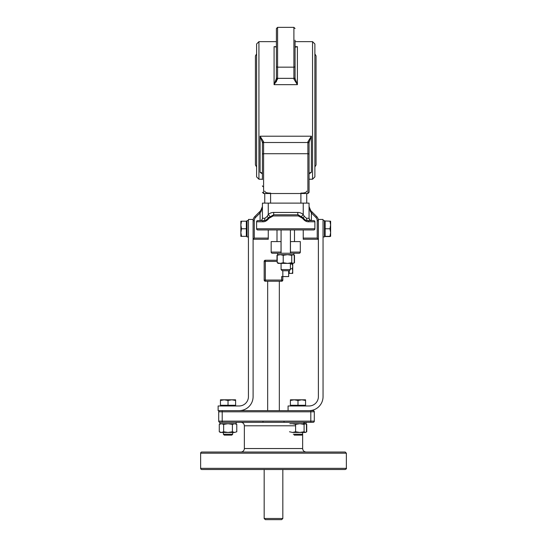 <?xml version="1.0" encoding="UTF-8"?>
<svg xmlns="http://www.w3.org/2000/svg" width="547" height="547" viewBox="0 0 547 547"><rect width="100%" height="100%" fill="white"/><g stroke="black" fill="none" stroke-linecap="round" stroke-linejoin="round"><path stroke-width="0.82" d="M268.256 239.265L253.097 239.265L268.256 239.265L268.256 229.938L277.001 229.938L277.001 241.596M276.413 81.879L276.413 78.399A1.169 0.677 0 0 0 277.582 79.083L277.582 27.35L276.413 28.519L276.413 78.399L274.081 84.662L277.582 79.083M295.065 72.546L295.065 78.399A1.169 0.677 180 0 1 293.903 79.083L297.397 84.662L295.065 78.399L295.065 40.177M285.739 270.738L289.24 270.738L290.402 269.575L281.076 269.575L282.245 270.738L285.739 270.738M307.893 141.789L307.893 193.522L309.062 192.353L309.062 142.473L311.393 136.21L307.893 141.789A1.169 0.677 0 0 1 309.062 142.473L309.062 148.326M262.423 160.873L262.423 142.473A1.169 0.677 0 0 1 263.592 141.789L260.092 136.21L262.423 142.473L262.423 179.532M261.48 172.633L260.092 172.326L262.423 173.884L260.823 172.517L261.48 172.626M306.73 191.101C306.484 192.496 304.542 193.159 300.898 193.077M270.587 193.077C266.943 193.159 265.001 192.496 264.755 191.101M260.092 172.326L260.092 136.21L311.393 136.21L311.393 172.326L309.062 173.884L310.662 172.517L309.999 172.633M311.393 172.326L310.662 172.517M276.413 46.659L274.081 46.659L276.413 46.939L274.081 46.659L274.081 84.662L297.397 84.662L297.397 46.659L295.865 47.069M295.503 47.083L297.397 46.659L295.065 46.659M295.065 61.161L295.065 78.399M276.413 40.177L276.413 28.519L277.582 27.35L293.903 27.35L293.903 79.083M264.174 261.411L265.336 261.411L265.336 260.249A1.169 1.169 0 0 0 264.174 261.411L264.174 280.064A1.169 1.169 0 0 0 265.336 281.233L265.336 280.064L264.174 280.064L264.174 261.411M277.226 260.249L265.336 260.249M281.664 281.233A1.169 1.169 0 0 0 282.826 280.064L281.664 280.064L281.664 281.233L265.336 281.233A1.169 1.169 0 0 1 264.174 280.064M282.826 270.738L282.826 280.064L282.826 276.57L281.664 276.57L281.664 280.064L265.336 280.064L265.336 261.411L277.226 261.411M303.229 238.095L303.229 239.265L318.388 239.265L317.219 238.095L303.229 238.095L303.229 229.938M309.062 206.547L310.423 211.484A1.169 0.356 -45 0 0 310.764 210.657L309.062 206.534L309.062 218.274L309.062 206.54L309.506 208.776L309.062 206.534L309.062 218.274L309.062 203.122L309.062 218.274A2.332 2.332 0 0 0 311.393 220.605L309.739 219.928L309.062 218.274A2.332 2.332 0 0 0 311.393 220.605L307.893 220.605A1.169 0.923 90 0 1 308.816 221.774C306.552 221.945 304.447 220.776 302.505 218.274C304.447 220.776 306.552 221.945 308.816 221.774L314.887 221.774A1.169 1.169 0 0 0 313.725 220.605A1.169 1.169 0 0 1 314.887 221.774L314.887 228.769A1.169 1.169 0 0 1 313.725 229.938L257.76 229.938A1.169 1.169 0 0 1 256.598 228.769L256.598 221.774L262.669 221.774C264.933 221.945 267.032 220.776 268.98 218.274L273.185 215.942L298.3 215.942L302.505 218.274A1.169 0.39 150 0 0 302.847 217.692L297.794 214.78A1.169 0.499 90 0 1 298.3 215.942M310.423 211.484L311.393 212.933L312.214 212.106L310.764 210.657M314.887 221.774A1.169 1.169 0 0 0 313.725 220.605A1.169 1.169 0 0 1 314.887 221.774A1.169 1.169 0 0 0 313.725 220.605L307.893 220.605L311.393 220.605L311.393 212.933L315.851 217.391L316.679 216.571L312.214 212.106L316.679 216.571A5.832 5.832 0 0 1 318.388 220.694L318.388 396.65A9.326 9.326 0 0 1 309.062 405.977L288.071 405.977L288.071 410.64L309.062 410.64A13.99 13.99 0 0 0 323.051 396.65L323.051 219.443L318.388 219.443L318.388 220.694L317.219 220.694L317.219 238.095M290.464 253.254L290.464 252.085L300.317 252.085L300.317 241.596L290.464 241.596L290.464 253.254L299.147 253.254A1.169 1.169 0 0 0 300.317 252.085A1.169 1.169 0 0 1 299.147 253.254M281.021 253.254L281.021 252.085L271.168 252.085A1.169 1.169 0 0 0 272.331 253.254L281.021 253.254L281.021 241.596L271.168 241.596L271.168 252.085M259.271 212.106L254.806 216.571L255.627 217.391L260.092 212.933L259.271 212.106L260.714 210.657A1.169 0.356 45 0 0 261.056 211.484L262.423 206.534L260.714 210.657L261.801 209.159M268.256 238.095L254.266 238.095L253.097 239.265L253.097 219.443L248.434 219.443L248.434 396.65A9.326 9.326 0 0 1 239.107 405.977L218.123 405.977L218.123 410.64L239.107 410.64A13.99 13.99 0 0 0 253.097 396.65L253.097 239.265M260.714 210.657L262.423 206.534L261.986 208.756M309.062 203.122L262.423 203.122L262.423 218.274A2.332 2.332 0 0 1 260.092 220.605L260.092 212.933L261.056 211.484M254.806 216.571A5.832 5.832 0 0 0 253.097 220.694L254.266 220.694A4.663 4.663 0 0 1 255.627 217.391M309.062 218.274L306.559 218.274A2.332 1.333 -90 0 0 307.893 220.605L306.45 220.427L307.893 220.605C306.081 220.749 304.399 219.778 302.847 217.692L305.342 220.024L302.847 217.692L298.136 214.786L273.685 214.78A1.169 0.499 90 0 0 273.185 215.942M266.006 220.085L268.639 217.692L273.685 214.78L268.639 217.692A1.169 0.39 30 0 0 268.98 218.274M267.873 218.732L266.252 219.962L268.639 217.692C267.086 219.778 265.404 220.749 263.592 220.605A1.169 0.923 90 0 0 262.669 221.774M266.143 220.017L268.639 217.692L267.086 216.53L264.926 218.274A2.332 1.333 -90 0 1 263.592 220.605L257.76 220.605A1.169 1.169 0 0 0 256.598 221.774M307.893 220.605L311.393 220.605M306.73 203.122L306.73 193.522M264.755 193.522L264.755 203.122M306.559 218.274L304.399 216.53L302.847 217.692M301.677 216.256L303.229 214.52A8.164 8.164 0 0 0 297.794 212.448L297.794 214.78M297.794 212.448L273.685 212.448A8.164 8.164 0 0 0 268.256 214.52L269.808 216.256M304.399 216.53L303.229 214.52L303.229 203.122M268.256 203.122L268.256 214.52L267.086 216.53M314.887 176.886L314.887 43.979L312.556 41.647L312.556 179.218L314.887 176.886M314.887 166.979L314.887 53.893L316.057 55.91L316.057 164.962L314.887 166.979M258.929 41.647L256.598 43.979L256.598 176.886L258.929 179.218L258.929 41.647L276.413 41.647M256.598 53.893L256.598 166.979L255.428 164.962L255.428 55.91L256.598 53.893M282.826 276.57L288.659 276.57L288.659 270.738M281.076 241.596L281.021 252.085M294.484 229.938L294.484 241.596M277.582 254.649L293.903 254.649L293.903 253.254L277.582 253.254L277.582 254.649M293.944 263.004L294.491 262.717L294.491 255.326L293.944 255.039M277.541 255.039L276.994 255.326L276.994 260.249M293.001 263.394L278.163 263.394L277.226 262.717L280.221 263.394L283.223 262.717L287.483 263.394L291.736 262.717L293.001 263.394L294.259 262.717L294.259 255.326L293.001 254.649L291.736 255.326L287.483 254.649L283.223 255.326L280.221 254.649L276.994 255.326M291.736 262.717L291.736 255.326M283.223 262.717L283.223 255.326M277.226 262.717L277.226 255.326M292.734 271.059L292.317 268.727L292.734 266.396L292.734 273.391L292.317 273.391L292.734 271.059L292.734 273.391M292.317 264.064L292.734 264.064L292.734 266.396L292.317 264.064L290.402 264.064M292.317 273.391L289.24 273.391L289.24 270.738M290.402 268.727L292.317 268.727M323.051 363.509L323.051 369.457M253.097 363.509L253.097 369.457M273.5 519.65L281.664 519.65L282.826 518.481L264.174 518.481L265.336 519.65L273.5 519.65M309.711 469.517L237.289 469.517M201.802 469.517L345.198 469.517C346.333 468.936 346.723 468.547 346.367 468.355L200.633 468.355A1.169 1.169 0 0 0 201.802 469.517M321.376 452.027L345.198 452.027L346.367 453.196L200.633 453.196A1.169 1.169 0 0 1 201.802 452.027L225.624 452.027M237.289 452.027L309.711 452.027M345.198 452.027L201.802 452.027M240.858 452.027L306.142 452.027C304.023 451.822 302.853 450.66 302.648 448.533L244.352 448.533A3.501 3.501 0 0 1 240.858 452.027M284.043 422.305L284.043 421.135L262.957 421.135L262.957 422.305L236.195 422.305L236.195 423.699L219.873 423.699L219.873 422.305A1.169 1.169 0 0 1 218.704 421.135L218.704 411.809L218.704 421.135A1.169 1.169 0 0 0 219.873 422.305L313.137 422.305A1.169 1.169 0 0 0 314.306 421.135L314.306 411.809A1.169 1.169 0 0 0 313.137 410.64L309.062 410.64M313.137 410.64A1.169 1.169 0 0 1 314.306 411.809L314.306 421.135A1.169 1.169 0 0 1 313.137 422.305A1.169 1.169 0 0 0 314.306 421.135L310.805 421.135L310.805 422.305M303.346 423.699A3.501 3.501 0 0 1 306.142 422.305L306.142 423.699L289.821 423.699M288.071 410.64L239.107 410.64M219.873 410.64A1.169 1.169 0 0 0 218.704 411.809L310.805 411.809L310.805 421.135L284.043 421.135M262.957 421.135L222.205 421.135L222.205 422.305L236.195 422.305M324.446 236.933L323.051 236.933L324.446 236.933L324.446 220.605L323.051 220.605M248.434 220.605L247.032 220.605L247.032 236.933L248.434 236.933M240.858 232.557L241.535 236.345L240.858 236.345L240.858 224.981L241.535 228.769L240.858 232.557M240.858 221.193L241.535 221.193L240.858 224.981L240.858 221.193L240.858 224.981M241.535 228.769L246.335 228.769L246.335 221.193L241.535 221.193M246.335 228.769L246.335 236.345L241.535 236.345M330.627 221.193L325.15 220.974L330.627 221.193L330.627 236.345L330.026 236.345M329.95 236.564L325.15 236.564L325.15 221.193L324.446 221.193L325.15 221.193M329.95 236.345L330.627 232.557L330.627 236.345L324.446 236.345M330.627 232.557L329.95 228.769L330.627 224.981L329.95 221.193M325.15 228.769L329.95 228.769M294.211 435.125L301.753 435.125L302.648 434.229L293.322 434.229M305.561 400.479L301.773 399.802L305.561 399.802L305.561 405.279L290.402 405.279L290.402 399.802L301.773 399.802L297.985 400.479L294.197 399.802L290.402 400.479M297.985 405.279L297.985 400.479M301.773 399.802L305.561 399.802M224.263 435.125L231.798 435.125L232.694 434.229L223.367 434.229L224.263 435.125L223.367 434.229L223.367 432.445M235.607 400.479L231.819 399.802L235.607 399.802L235.607 405.279L220.455 405.279L220.455 399.802L231.819 399.802L228.031 400.479L224.243 399.802L220.455 400.479M228.031 405.279L228.031 400.479M231.819 399.802L235.607 399.802M236.783 431.768L234.595 432.445L236.783 431.768L236.783 424.376L234.595 423.699L232.407 424.376L228.031 423.699L223.655 424.376L221.467 423.699L219.279 424.376L219.279 431.768L221.467 432.445L223.655 431.768L228.031 432.445L232.407 431.768L234.595 432.445L220.455 432.445L219.279 431.768M223.655 431.768L223.655 424.376M232.407 431.768L232.407 424.376M305.274 432.445L299.845 432.445L304.084 431.768L305.561 432.445L306.464 431.768L306.464 424.376L305.274 423.699L304.084 424.376L299.845 423.699L295.599 424.376L292.549 423.699M289.5 431.768L292.549 432.445L295.599 431.768L299.845 432.445L292.549 432.445M295.599 431.768L295.599 424.376M304.084 431.768L304.084 424.376M306.149 432.068L306.73 431.768L306.73 424.376L306.149 424.075M263.592 186.691A1.169 0.827 180 0 1 262.423 185.864M309.062 192.353L307.893 193.522L263.592 193.522L262.423 192.353L263.592 193.522L263.592 142.514L307.893 142.514A1.169 0.827 0 0 1 309.062 143.341M262.423 154.541A1.169 0.827 0 0 1 263.592 153.714L307.893 153.714A1.169 0.827 0 0 1 309.062 154.541M262.423 143.341A1.169 0.827 0 0 1 263.592 142.514L263.592 141.789M276.413 66.331A1.169 0.827 0 0 0 277.582 67.158L293.903 67.158A1.169 0.827 180 0 0 295.065 66.331M276.413 77.53A1.169 0.827 0 0 0 277.582 78.351L293.903 78.351A1.169 0.827 180 0 0 295.065 77.53M315.851 217.391A4.663 4.663 0 0 1 317.219 220.694M254.266 238.095L254.266 220.694M256.598 228.769L314.887 228.769A1.169 1.169 0 0 1 313.725 229.938M273.685 212.448L273.685 214.78M264.926 218.274L262.423 218.274M300.898 193.522L300.898 203.122M270.587 203.122L270.587 193.522M222.205 410.64L222.205 421.135L218.704 421.135M310.805 410.64L310.805 411.809L314.306 411.809M244.352 448.533L244.352 425.798L295.599 425.798M281.076 229.938L281.076 253.254M281.076 263.394L281.076 269.575M290.402 229.938L290.402 253.254M290.402 263.394L290.402 269.575M293.903 27.35L295.065 28.519L293.903 27.35L277.582 27.35M275.982 47.083L276.413 46.994M258.929 179.218L262.423 179.218M309.062 179.218L312.556 179.218M295.065 41.647L312.556 41.647M267.668 281.233L267.668 410.64M279.332 281.233L279.332 410.64M293.657 254.847L294.491 255.326M293.657 263.203L294.491 262.717M289.24 273.391L288.659 273.391M264.174 469.517L264.174 518.481M282.826 469.517L282.826 518.481M200.633 453.196L200.633 468.355M346.367 453.196L346.367 468.355M244.352 425.798C244.147 423.672 242.977 422.51 240.858 422.305M302.648 448.533L302.648 432.445M246.335 236.345L247.032 236.345L246.335 236.345M246.335 221.193L247.032 221.193L246.335 221.193M290.402 405.279L290.402 405.977M305.561 405.279L305.561 405.977M232.694 432.445L232.694 434.229M220.455 405.279L220.455 405.977M235.607 405.279L235.607 405.977M235.607 423.699L236.783 424.376M220.455 423.699L219.279 424.376M305.855 423.87L306.73 424.376M305.855 432.274L306.73 431.768"/></g></svg>
